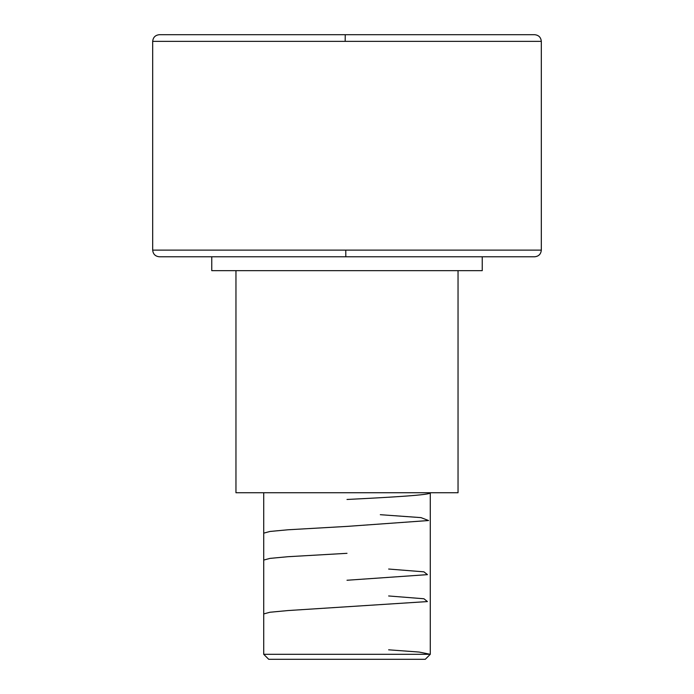 <?xml version="1.0" encoding="UTF-8"?>
<svg xmlns="http://www.w3.org/2000/svg" width="694" height="694" viewBox="0 0 694 694"><rect width="100%" height="100%" fill="white"/><g stroke="black" fill="none" stroke-linecap="round" stroke-linejoin="round"><path stroke-width="1.04" d="M348.188 256.78L534.658 256.78L345.812 256.78L345.768 250.118L541.32 250.118L541.32 41.362L345.178 41.362L345.248 34.7L534.658 34.7L348.752 34.7M263.72 654.303L268.717 659.3L425.283 659.3L430.28 654.303L263.72 654.303L430.28 654.303L430.28 492.74L430.28 654.303L425.283 659.3L268.717 659.3L263.72 654.303L263.72 492.74L263.72 654.303M458.04 492.74L458.04 270.66L458.04 492.74L235.96 492.74L458.04 492.74M235.96 270.66L235.96 492.74L235.96 270.66M482.243 270.66L482.243 256.78L482.243 270.66L211.757 270.66L482.243 270.66M211.757 256.78L211.757 270.66L211.757 256.78M541.32 250.118L541.32 41.362L152.68 41.362L152.68 250.118L541.32 250.118C540.904 254.143 538.683 256.364 534.658 256.78L159.342 256.78L345.812 256.78L345.768 250.118L152.68 250.118L152.68 41.362C153.096 37.337 155.317 35.116 159.342 34.7L345.248 34.7L159.342 34.7M541.32 41.362C540.904 37.337 538.683 35.116 534.658 34.7L345.248 34.7L345.178 41.362L152.68 41.362M430.28 492.74C431.477 494.978 391.503 497.225 347 499.472M380.312 514.696L420.98 517.62L428.562 520.535L347 526.399L287.932 529.782L269.931 531.465L263.72 533.148M347 553.326L287.932 556.709L269.94 558.392L263.72 560.075M388.64 569.037L423.921 571.839L427.461 574.641L347 580.253M388.64 595.964L423.947 598.766L427.417 601.577L288.088 610.547L269.94 612.247L263.72 613.938M388.64 649.818L419.115 652.056L430.28 654.303M152.68 250.118C153.096 254.143 155.317 256.364 159.342 256.78"/></g></svg>
